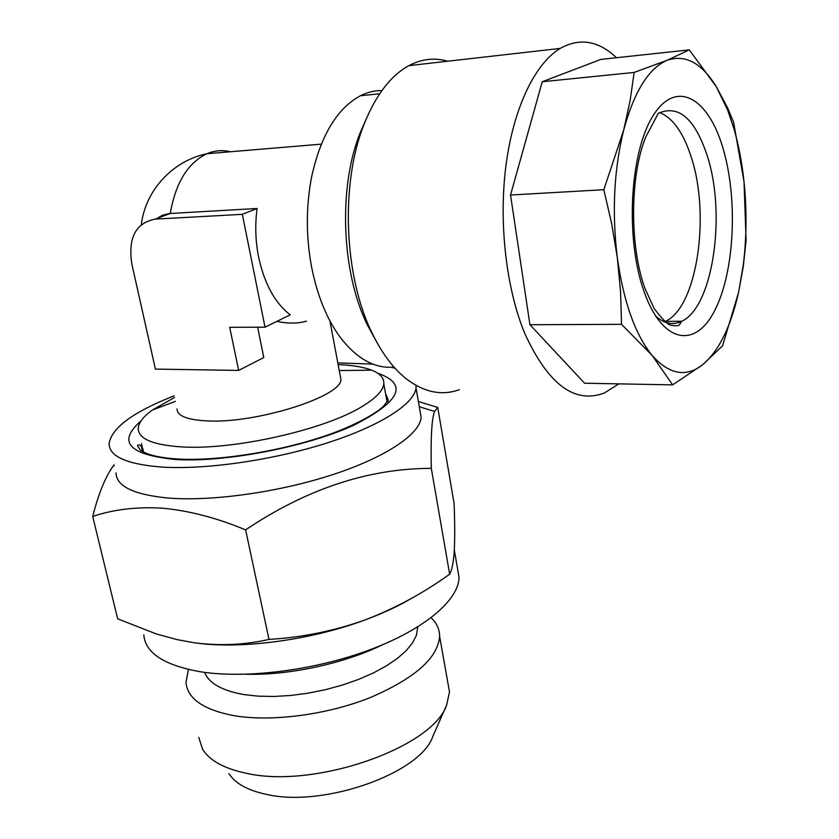 <?xml version="1.0" encoding="UTF-8"?>
<svg xmlns="http://www.w3.org/2000/svg" width="839" height="839" viewBox="0 0 839 839"><rect width="100%" height="100%" fill="white"/><g stroke="black" fill="none" stroke-linecap="round" stroke-linejoin="round"><path stroke-width="1.26" d="M417.707 626.922L416.438 635.238L412.589 642.852L406.223 650.624L397.424 658.374L386.37 665.893L373.313 672.972L358.547 679.412L342.48 685.033L325.522 689.668L308.154 693.171L290.85 695.458L274.101 696.464L258.36 696.171L244.055 694.598C222.062 690.696 208.921 683.282 204.622 672.385M431.11 617.756C436.752 623.136 439.594 629.323 439.615 636.329C437.895 658.143 414.497 678.678 369.412 697.922C326.077 715.027 270.745 722.106 233.399 715.562C203.269 709.658 187.454 698.614 185.975 682.422L188.439 669.459M447.9 682.977L449.494 691.892L446.673 704.907C433.385 747.109 314.919 789.163 246.33 773.264C224.149 768.597 209.572 760.595 202.608 749.258L198.77 737.45M446.275 705.809L432.767 736.548C420.821 773.065 323.361 807.999 266.089 794.313C247.495 790.275 235.119 783.364 228.942 773.589M386.034 396.249L387.87 399.416M419.909 410.344L421.147 417.444C419.825 434.12 386.36 457.024 333.052 474.528C279.827 492.011 212.728 501.533 168.912 498.104C134.051 494.832 116.411 486.431 116.002 472.902M411.278 598.48C397.843 606.398 382.144 613.655 364.178 620.252C333.471 631.096 301.746 637.483 268.994 639.412C244.684 644.96 219.64 646.061 193.861 642.726L176.714 639.538L156.159 633.896L117.649 618.815L92.699 516.425C113.821 509.336 137.281 506.609 163.06 508.235C189.425 510.752 216.944 517.967 245.628 529.881C306.529 488.927 368.415 468.424 431.298 468.351C430.648 437.664 431.728 418.692 434.56 411.425L437.748 407.439L418.367 401.482M337.823 362.909L372.831 364.084M391.383 367.283L395.117 368.321M416.039 385.395L416.018 387.922C414.529 403.737 380.686 425.824 326.958 442.992C273.304 460.139 205.796 469.882 161.854 467.071C126.909 464.324 109.311 456.531 109.08 443.695C111.514 427.869 133.202 411.907 174.155 395.83M437.748 407.439L454.088 503.515C454.843 522.068 454.906 537.642 454.287 550.248C453.647 560.567 452.42 567.867 450.606 572.146L449.662 574.191C423.118 593.33 394.624 608.684 364.178 620.252C310.745 640.031 242.125 649.26 196.662 643.104M457.381 567.762L459.059 577.536C458.566 600.032 425.006 629.061 370.398 649.606C315.873 670.13 246.414 679.045 200.521 671.787C164.182 665.317 145.273 652.994 143.805 634.829M394.026 367.104C374.865 368.814 356.963 358.924 340.319 337.456C326.822 319.114 317.215 295.517 311.521 266.666C305.857 235.864 305.962 205.607 311.825 175.896C321.054 134.964 337.257 108.252 360.424 95.761C367.461 92.227 374.624 90.497 381.913 90.56M338.138 364.587C352.265 365.154 363.434 367.01 371.646 370.167C380.172 373.533 384.231 378.106 383.811 383.874C383.077 390.617 375.924 398.106 362.354 406.349C325.333 429.61 233.599 450.417 181.444 446.893C152.803 444.953 138.393 438.828 138.236 428.498C138.54 422.751 143.27 416.584 152.436 409.998L174.522 397.508M142.756 448.12L143.49 452.074M265.019 327.179L242.335 214.333L155.152 219.126C135.614 223.006 127.853 238.014 131.87 264.138L155.404 369.097L238.664 370.418L229.697 327.315L265.019 327.179L290.242 314.835C274.951 303.068 264.4 283.792 258.59 257.007C255.423 240.835 254.93 224.663 257.101 208.492L169.247 213.546L162.336 215.298L157.103 218.392M340.256 375.841L340.875 379.134C343.099 396.113 256.262 423.884 206.751 420.884C187.045 419.836 177.144 415.84 177.05 408.908M331.09 323.036L330.314 323.057M276.765 321.431C288.333 323.707 298.244 323.602 306.476 321.127M238.664 370.418L263.782 357.54L257.646 327.21M387.335 401.462L386.401 398.284M716.317 86.732L727.791 110.412L733.978 128.818C738.687 145.241 742.043 162.892 744.025 181.769L733.622 122.295L727.486 107.623L716.317 86.732L689.291 49.879L666.984 60.345L634.158 72.427L630.079 100.848L623.734 129.898L603.828 189.708L611.704 223.877L617.326 257.751L620.535 291.259L621.542 324.326L652.249 355.558L672.626 384.87L702.537 364.839L722.557 345.846L738.561 292.433L743.344 266.162L746.091 240.405L744.025 181.769C746.909 210.033 746.658 237.836 743.26 265.187L738.561 292.433C730.727 327.074 718.719 351.216 702.537 364.839C685.987 377.592 669.228 374.498 652.249 355.558C635.322 334.855 623.681 302.26 617.326 257.751C611.799 212.351 613.938 169.74 623.734 129.898C634.242 91.524 648.662 68.337 666.984 60.345C685.18 54.053 701.624 62.852 716.317 86.732M618.783 383.863L604.447 392.946C574.652 404.314 548.077 384.44 524.711 333.324C506.263 288.616 498.586 223.289 505.917 165.818C513.311 108.357 534.842 63.68 560.179 48.421C579.759 37.535 598.522 40.639 616.476 57.723M459.363 389.695C441.859 395.977 424.23 392.4 406.485 378.976C393.512 368.761 382.112 353.586 372.285 333.461C344.011 277.006 340.036 183.395 364.283 123.773C375.882 94.975 390.754 75.594 408.908 65.631C421.734 58.877 434.654 57.409 447.669 61.226M375.82 340.424L367.66 325.511C341.557 273.336 337.907 187.59 360.246 132.635L365.867 119.851M664.834 321.62L665.379 321.358C696.81 307.661 710.643 216.105 691.378 157.575C683.544 132.929 672.962 117.921 659.611 112.573M689.291 49.879L600.871 59.401L542.246 81.74L510.542 195.015L529.933 324.724L584.573 383.224L672.626 384.87M529.933 324.724L621.542 324.326M510.542 195.015L603.828 189.708M542.246 81.74L634.158 72.427M142.095 451.298L141.885 450.008M141.686 443.516L141.267 446.4L141.833 448.813L142.242 445.918M257.101 208.492L242.335 214.333M268.994 639.412L245.628 529.881M114.094 464.858L112.783 466.589C105.095 477.569 98.404 494.181 92.699 516.425M449.662 574.191L431.298 468.351M377.56 373.145C408.656 384.031 400.591 401.451 353.366 425.415C305.878 447.051 224.789 462.635 175.508 459.51C128.514 454.707 117.03 441.838 141.036 420.895M388.038 401.556L388.058 399.815M388.006 399.301L385.604 393.848M230.505 151.754C223.562 150.045 216.682 150.328 209.855 152.604L206.939 153.726C187.789 162.913 175.582 182.829 170.286 213.463L155.152 219.126M723.082 148.545C738.1 199.242 734.555 271.343 715.09 309.78C695.919 348.856 662.569 344.231 644.079 291.605C625.244 239.524 629.596 152.992 652.847 116.118C675.825 78.467 708.389 97.439 723.082 148.545M655.448 315.852C664.184 323.749 672.93 325.553 681.677 321.274C712.71 307.483 726.438 215.403 707.476 156.494C695.091 118.698 678.699 104.309 658.3 113.317L645.873 136.767C630.047 174.69 629.292 245.408 644.929 288.396L654.189 308.584C662.149 318.988 667.529 324.473 670.309 325.05C676.087 326.245 679.223 325.993 679.726 324.284L681.677 321.274L665.379 321.358M387.754 400.675L384.042 405.562C379.406 410.711 363.696 421.168 335.873 432.043C288.48 450.113 219.682 461.723 176.861 458.964C159.053 457.737 146.888 454.79 140.354 450.134L137.428 445.635C138.445 444.429 139.725 444.68 141.267 446.4L142.62 451.602M417.56 627.016L417.728 627.981M439.615 636.329L449.494 691.892M246.278 674.252C289.403 675.416 343.959 663.576 382.364 644.855M419.28 406.747L434.56 411.425M416.018 387.922L421.147 417.444M454.308 549.839L459.059 577.536M379.679 93.769L360.424 95.761M141.351 224.537C145.409 190.443 172.614 160.763 206.939 153.726L321.316 144.14M339.26 370.555L371.646 370.167M329.926 320.98L340.875 379.134M727.791 110.412L727.497 107.623M360.246 132.635L364.283 123.773M560.179 48.421L408.908 65.631M743.26 265.187L743.354 266.173M175.382 401.388L152.436 409.998M387.052 401.923L383.811 383.874M114.23 465.425L112.783 466.589"/></g></svg>
